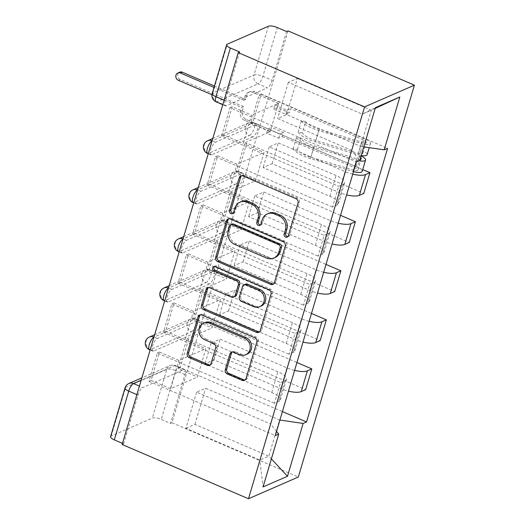 <?xml version="1.0" encoding="UTF-8"?>
<svg xmlns="http://www.w3.org/2000/svg" width="525" height="525" viewBox="0 0 525 525"><rect width="100%" height="100%" fill="white"/><g stroke="black" fill="none" stroke-linecap="round" stroke-linejoin="round"><path stroke-width="0.39" stroke-dasharray="2.62 1.97" d="M287.838 236.644A2.376 2.113 -113.5 0 0 289.741 235.193L299.453 202.394A3.393 3.012 -113.5 0 0 297.432 198.05L244.532 175.33A3.393 3.012 -113.5 0 0 242.261 175.304A3.393 3.012 -113.5 0 0 241.579 175.731M233.172 213.17A2.376 2.113 -113.5 0 0 235.075 211.719L236.335 207.473L234.878 208.11M260.505 224.91A2.376 2.113 -113.5 0 0 262.408 223.46L263.668 219.214L262.211 219.844M194.729 333.152L153.608 351.074A6.91 2.303 -66.8 0 1 152.742 351.133A6.91 2.303 -66.8 0 1 152.919 344.964A6.91 2.303 -66.8 0 1 157.329 338.494L198.457 320.572A6.91 2.303 -66.8 0 1 199.323 320.512A6.91 2.303 -66.8 0 1 199.5 325.598A6.91 2.303 -66.8 0 1 194.729 333.152L191.441 331.741A6.91 2.303 113.2 0 0 196.206 324.181A6.91 2.303 113.2 0 0 196.028 319.095A6.91 2.303 113.2 0 0 195.162 319.161L154.035 337.076A6.91 2.303 113.2 0 0 153.937 337.122M209.265 284.091L168.138 302.006A6.91 2.303 -66.8 0 1 167.272 302.072A6.91 2.303 -66.8 0 1 167.455 295.903A6.91 2.303 -66.8 0 1 171.865 289.433L212.993 271.51A6.91 2.303 -66.8 0 1 213.852 271.451A6.91 2.303 -66.8 0 1 214.036 276.537A6.91 2.303 -66.8 0 1 209.265 284.091L205.971 282.68A6.91 2.303 113.2 0 0 210.742 275.12A6.91 2.303 113.2 0 0 210.564 270.034A6.91 2.303 113.2 0 0 209.698 270.099L168.571 288.015A6.91 2.303 113.2 0 0 168.473 288.061M223.794 235.029L182.674 252.945A6.91 2.303 -66.8 0 1 181.808 253.011A6.91 2.303 -66.8 0 1 181.985 246.842A6.91 2.303 -66.8 0 1 186.395 240.365L227.522 222.449A6.91 2.303 -66.8 0 1 228.388 222.39A6.91 2.303 -66.8 0 1 228.565 227.476A6.91 2.303 -66.8 0 1 223.794 235.029L220.507 233.618A6.91 2.303 113.2 0 0 225.271 226.058A6.91 2.303 113.2 0 0 225.094 220.973A6.91 2.303 113.2 0 0 224.227 221.038L183.1 238.954A6.91 2.303 113.2 0 0 183.008 239M238.33 185.968L197.203 203.884A6.91 2.303 -66.8 0 1 196.337 203.949A6.91 2.303 -66.8 0 1 196.521 197.774A6.91 2.303 -66.8 0 1 200.931 191.303L242.058 173.388A6.91 2.303 -66.8 0 1 242.918 173.329A6.91 2.303 -66.8 0 1 243.101 178.415A6.91 2.303 -66.8 0 1 238.33 185.968L235.036 184.557A6.91 2.303 113.2 0 0 239.807 176.997A6.91 2.303 113.2 0 0 239.63 171.911A6.91 2.303 113.2 0 0 238.763 171.977L197.636 189.893A6.91 2.303 113.2 0 0 197.538 189.938M252.86 136.907L211.739 154.822A6.91 2.303 -66.8 0 1 210.873 154.888A6.91 2.303 -66.8 0 1 211.05 148.713A6.91 2.303 -66.8 0 1 215.46 142.242L256.587 124.327A6.91 2.303 -66.8 0 1 257.453 124.268A6.91 2.303 -66.8 0 1 257.631 129.353A6.91 2.303 -66.8 0 1 252.86 136.907L249.572 135.489A6.91 2.303 113.2 0 0 254.336 127.936A6.91 2.303 113.2 0 0 254.159 122.85A6.91 2.303 113.2 0 0 253.293 122.909L212.172 140.831A6.91 2.303 113.2 0 0 212.074 140.877M110.585 436.642A6.91 2.179 -163.5 0 1 111.228 436.032L152.355 418.117A6.91 2.179 -163.5 0 1 161.247 419.423L170.527 423.406L184.971 374.66A6.91 2.303 113.2 0 0 184.787 369.574A6.91 2.303 113.2 0 0 183.927 369.633L142.8 387.555L139.427 386.105M288.061 30.909L171.983 422.776L298.338 477.035M170.527 423.406L171.983 422.776M122.135 444.491L123.592 443.855L122.469 443.376M239.662 51.988L225.225 100.741A6.91 2.303 113.2 0 0 225.402 105.827A6.91 2.303 113.2 0 0 226.268 105.761L267.396 87.846L258.116 83.856A6.91 2.303 113.2 0 0 262.881 76.302L277.325 27.556M352.748 174.143A15.901 5.007 -163.5 0 1 345.043 171.596L278.27 142.918L269.259 146.849L336.033 175.521A15.901 5.007 -163.5 0 1 344.59 182.949A15.901 5.007 -163.5 0 1 343.12 184.347L338.691 186.277L332.542 207.034L336.971 205.104A15.901 5.007 16.5 0 0 338.441 203.707A15.901 5.007 16.5 0 0 329.884 196.278L263.11 167.606L272.121 163.675L338.894 192.353A15.901 5.007 16.5 0 0 346.598 194.9M252.86 122.391L250.681 123.342L259.061 95.038L261.247 94.087L252.86 122.391L362.729 169.575M250.681 123.342L270.139 131.696L243.259 143.41L251.639 115.106L232.181 106.746L223.794 135.056L243.259 143.41M223.794 135.056L221.616 136.001L338.691 186.277M215.467 156.758L217.645 155.813L209.265 184.118L207.08 185.062L215.467 156.758L332.542 207.034M217.645 155.813L237.11 164.167L263.996 152.453L255.609 180.757L236.145 172.403L244.532 144.099L263.996 152.453M244.532 144.099L246.711 143.148L363.786 193.423M338.212 223.204A15.901 5.007 -163.5 0 1 330.507 220.657L263.74 191.979L254.73 195.91L321.497 224.582A15.901 5.007 -163.5 0 1 330.061 232.011A15.901 5.007 -163.5 0 1 328.591 233.408L324.155 235.338L318.006 256.095L322.442 254.166A15.901 5.007 16.5 0 0 323.912 252.768A15.901 5.007 16.5 0 0 315.348 245.339L248.581 216.668L257.591 212.737L324.358 241.415A15.901 5.007 16.5 0 0 332.062 243.961M246.711 143.148L238.324 171.452L340.541 215.348M238.324 171.452L236.145 172.403M209.265 184.118L228.723 192.472L255.609 180.757M207.08 185.062L324.155 235.338M200.931 205.82L203.116 204.875L194.729 233.179L192.55 234.124L200.931 205.82L318.006 256.095M203.116 204.875L222.574 213.229L249.46 201.515L241.073 229.819L221.616 221.465L229.996 193.161L249.46 201.515M229.996 193.161L232.181 192.209L349.25 242.484M323.682 272.265A15.901 5.007 -163.5 0 1 315.978 269.719L249.204 241.047L240.194 244.972L306.967 273.643A15.901 5.007 -163.5 0 1 315.525 281.072A15.901 5.007 -163.5 0 1 314.055 282.47L309.625 284.399L303.476 305.156L307.906 303.227A15.901 5.007 16.5 0 0 309.376 301.829A15.901 5.007 16.5 0 0 300.818 294.4L234.045 265.729L243.055 261.804L309.829 290.476A15.901 5.007 16.5 0 0 317.533 293.022M232.181 192.209L223.794 220.513L326.005 264.41M223.794 220.513L221.616 221.465M194.729 233.179L214.193 241.533L241.073 229.819M192.55 234.124L309.625 284.399M186.401 254.881L188.58 253.936L180.193 282.24L178.014 283.192L186.401 254.881L303.476 305.156M188.58 253.936L208.044 262.29L234.931 250.576L226.544 278.887L207.08 270.526L215.467 242.222L234.931 250.576M215.467 242.222L217.645 241.27L334.72 291.546M309.146 321.326A15.901 5.007 -163.5 0 1 301.442 318.78L234.675 290.108L225.665 294.033L292.432 322.704A15.901 5.007 -163.5 0 1 300.996 330.133A15.901 5.007 -163.5 0 1 299.519 331.531L295.089 333.46L288.94 354.217L293.377 352.288A15.901 5.007 16.5 0 0 294.847 350.89A15.901 5.007 16.5 0 0 286.283 343.462L219.516 314.79L228.526 310.866L295.293 339.537A15.901 5.007 16.5 0 0 302.997 342.083M217.645 241.27L209.258 269.574L311.476 313.471M209.258 269.574L207.08 270.526M180.193 282.24L199.657 290.594L226.544 278.887M178.014 283.192L295.089 333.46M171.865 303.942L174.051 302.997L165.664 331.301L163.485 332.253L171.865 303.942L288.94 354.217M174.051 302.997L193.508 311.351L220.395 299.637L212.008 327.948L192.55 319.587L200.931 291.283L220.395 299.637M200.931 291.283L203.109 290.332L320.184 340.607M294.617 370.387A15.901 5.007 -163.5 0 1 286.912 367.841L220.139 339.17L211.129 343.094L277.902 371.766A15.901 5.007 -163.5 0 1 286.46 379.194A15.901 5.007 -163.5 0 1 284.99 380.592L280.56 382.522L274.411 403.279L278.841 401.349A15.901 5.007 16.5 0 0 280.311 399.952A15.901 5.007 16.5 0 0 271.753 392.523L204.98 363.851L213.99 359.927L280.763 388.598A15.901 5.007 16.5 0 0 288.468 391.145M203.109 290.332L194.729 318.636L296.94 362.532M194.729 318.636L192.55 319.587M165.664 331.301L185.128 339.655L212.008 327.948M163.485 332.253L280.56 382.522M157.336 353.01L159.515 352.058L151.128 380.363L148.949 381.314L157.336 353.01L274.411 403.279M159.515 352.058L178.979 360.413L205.859 348.705L197.479 377.009L178.014 368.648L186.401 340.344L205.859 348.705M186.401 340.344L188.58 339.393L305.655 389.668M211.129 343.094L204.98 363.851M225.665 294.033L219.516 314.79M240.194 244.972L234.045 265.729M254.73 195.91L248.581 216.668M269.259 146.849L263.11 167.606M213.99 359.927L220.139 339.17M228.526 310.866L234.675 290.108M243.055 261.804L249.204 241.047M257.591 212.737L263.74 191.979M272.121 163.675L278.27 142.918M286.657 114.614L297.367 78.448L288.356 82.373L362.316 114.135L351.606 150.301L277.646 118.538L286.657 114.614L360.609 146.377L371.326 110.211L362.316 114.135L375.421 107.632M288.356 82.373L277.646 118.538M297.367 78.448L371.326 110.211L375.191 108.419M196.599 392.155L185.883 428.321L259.842 460.084L268.853 456.159L279.562 419.987L205.61 388.231L196.599 392.155L270.552 423.911L259.842 460.084L263.071 486.918M185.883 428.321L194.893 424.397L268.853 456.159L271.379 458.883M194.893 424.397L205.61 388.231M363.805 146.843L360.609 146.377M351.606 150.301L359.769 160.473M221.616 136.001L229.996 107.697L356.357 161.956M229.996 107.697L232.181 106.746M259.061 95.038L278.526 103.392L251.639 115.106M261.247 94.087L387.601 148.345M188.58 339.393L180.193 367.697L282.411 411.593M148.949 381.314L275.303 435.573M278.526 103.392L270.139 131.696M279.562 419.987L279.91 420.039M180.193 367.697L178.014 368.648M151.128 380.363L170.592 388.723L197.479 377.009M276.55 431.379L270.552 423.911M123.592 443.855L138.029 395.108A6.91 2.303 -66.8 0 1 142.8 387.555M286.604 31.539L272.167 80.286A6.91 2.303 -66.8 0 1 267.396 87.846M228.723 192.472L237.11 164.167M214.193 241.533L222.574 213.229M199.657 290.594L208.044 262.29M185.128 339.655L193.508 311.351M170.592 388.723L178.979 360.413M268.734 213.301A10.854 9.647 -113.5 0 0 263.668 219.214M241.402 201.561A10.854 9.647 -113.5 0 0 236.335 207.473M273.551 283.94A3.393 3.012 -113.5 0 0 274.326 283.736A3.393 3.012 -113.5 0 0 275.907 281.886L286.702 245.457A3.393 3.012 -113.5 0 0 284.675 241.113L231.774 218.393A3.393 3.012 -113.5 0 0 229.504 218.367A3.393 3.012 -113.5 0 0 228.828 218.794M232.135 224.09A2.376 2.113 -113.5 0 0 231.026 225.382L229.576 226.012M275.185 257.48A10.854 9.647 -113.5 0 1 267.921 257.408L236.184 243.777A10.854 9.647 -113.5 0 1 229.701 229.858L231.026 225.382M214.43 266.477A2.376 2.113 -113.5 0 1 216.674 266.017L270.454 289.111A3.393 3.012 -113.5 0 1 272.482 293.462L261.693 329.89L260.236 330.52M259.33 331.944A3.393 3.012 -113.5 0 0 260.105 331.741A3.393 3.012 -113.5 0 0 261.693 329.89M235.108 296.467A3.393 3.012 -113.5 0 1 232.838 296.448L211.385 287.234A3.393 3.012 -113.5 0 0 209.114 287.208A3.393 3.012 -113.5 0 0 208.432 287.634M245.451 284.202A3.393 3.012 -113.5 0 0 243.869 286.046L240.804 296.389A3.393 3.012 -113.5 0 0 242.832 300.74L255.098 306.009A9.076 8.065 -113.5 0 0 261.168 306.068M247.098 354.132A9.076 8.065 -113.5 0 1 241.027 354.073L235.22 351.579A3.393 3.012 -113.5 0 0 232.956 351.56A3.393 3.012 -113.5 0 0 232.273 351.986M205.019 322.54A9.076 8.065 -113.5 0 0 200.438 330.776A9.076 8.065 -113.5 0 0 206.2 339.117L204.743 339.754M210.138 364.928A3.393 3.012 -113.5 0 0 210.912 364.724A3.393 3.012 -113.5 0 0 212.5 362.873L217.114 347.288A3.393 3.012 -113.5 0 0 215.093 342.937L206.2 339.117M245.116 379.949A3.393 3.012 -113.5 0 0 245.89 379.739A3.393 3.012 -113.5 0 0 247.472 377.895L258.261 341.467A3.393 3.012 -113.5 0 0 256.239 337.116L203.332 314.396A3.393 3.012 -113.5 0 0 201.068 314.377A3.393 3.012 -113.5 0 0 200.386 314.803M362.211 171.334A8.643 2.723 16.5 0 0 357.558 167.298L246.474 119.595A6.91 6.143 66.5 0 1 242.347 110.736L243.561 106.647L241.671 107.468L240.457 111.556A6.91 6.143 -113.5 0 0 244.584 120.422L270.336 131.48L271.543 127.391L267.914 128.973L266.7 133.061L278.677 138.206L282.312 136.618L283.52 132.53L271.543 127.391M270.336 131.48L266.7 133.061M277.417 107.572L278.624 103.484L274.995 105.072L273.781 109.161L277.417 107.572L289.393 112.718L290.601 108.629L363.963 140.129A4.147 1.306 -163.5 0 1 366.194 142.072A4.147 1.306 -163.5 0 1 361.771 142.124L319.2 129.248A16.242 5.119 -163.5 0 1 305.668 121.537L302.315 132.864A16.242 5.119 16.5 0 0 315.847 140.569L358.417 153.444A4.147 1.306 16.5 0 0 362.841 153.392A4.147 1.306 16.5 0 0 360.603 151.456L359.021 156.798L360.911 155.977L357.558 167.298M282.312 136.618L355.668 168.125A4.147 1.306 -163.5 0 1 357.899 170.061A4.147 1.306 -163.5 0 1 353.483 170.113L310.912 157.237A16.242 5.119 -163.5 0 1 297.38 149.533L293.153 148.732A20.738 6.536 16.5 0 0 310.433 158.57L353.003 171.445A8.643 2.723 16.5 0 0 353.502 171.596M297.38 149.533L300.733 138.206A16.242 5.119 16.5 0 0 314.265 145.917L356.836 158.793A4.147 1.306 16.5 0 0 360.124 159.265M360.596 157.684A4.147 1.306 16.5 0 0 359.021 156.798L355.668 168.125M300.733 138.206L296.507 137.412L293.153 148.732M296.507 137.412A20.738 6.536 16.5 0 0 313.786 147.249L356.357 160.125A8.643 2.723 16.5 0 0 359.041 160.788M361.082 156.05A8.643 2.723 16.5 0 0 360.911 155.977L362.493 150.629A8.643 2.723 16.5 0 1 367.146 154.665M278.624 103.484L252.873 92.426A6.91 6.143 -113.5 0 0 248.253 92.38A6.91 6.143 -113.5 0 0 245.024 96.147L243.81 100.236L214.023 87.445M211.982 94.723L241.671 107.468M302.315 132.864L298.095 132.064A20.738 6.536 16.5 0 0 315.368 141.901L357.938 154.777A8.643 2.723 16.5 0 0 361.226 155.551M305.668 121.537L301.448 120.743L298.095 132.064M301.448 120.743A20.738 6.536 16.5 0 0 318.721 130.581L361.292 143.456A8.643 2.723 16.5 0 0 370.499 143.345A8.643 2.723 16.5 0 0 365.846 139.309L254.763 91.606L252.873 92.426M243.561 106.647L180.232 79.452A3.977 3.531 66.5 0 1 177.706 75.797A3.977 3.531 66.5 0 1 179.714 72.194M214.449 85.995L245.7 99.415L246.914 95.327A6.91 6.143 66.5 0 1 250.143 91.56A6.91 6.143 66.5 0 1 254.763 91.606M273.781 109.161L285.757 114.299L286.972 110.211L274.995 105.072M286.972 110.211L290.601 108.629M285.757 114.299L289.393 112.718M278.677 138.206L279.891 134.118L283.52 132.53M279.891 134.118L267.914 128.973M363.963 140.129L360.603 151.456L362.493 150.629L365.846 139.309M245.7 99.415L243.81 100.236M289.741 235.193L288.284 235.83M235.075 211.719L233.618 212.356M262.408 223.46L260.951 224.09M198.457 320.572L195.162 319.161A6.91 6.143 -113.5 0 0 190.542 319.115A6.91 6.143 -113.5 0 0 187.313 322.875A6.91 6.143 66.5 0 0 191.441 331.741L150.314 349.657A6.91 6.143 66.5 0 1 146.186 340.797A6.91 6.143 66.5 0 1 149.415 337.03M212.993 271.51L209.698 270.099A6.91 6.143 -113.5 0 0 205.072 270.053A6.91 6.143 -113.5 0 0 201.843 273.814A6.91 6.143 66.5 0 0 205.971 282.68L164.843 300.595A6.91 6.143 66.5 0 1 160.722 291.736A6.91 6.143 66.5 0 1 163.944 287.969M227.522 222.449L224.227 221.038A6.91 6.143 -113.5 0 0 219.607 220.986A6.91 6.143 -113.5 0 0 216.379 224.752A6.91 6.143 66.5 0 0 220.507 233.618L179.379 251.534A6.91 6.143 66.5 0 1 175.252 242.675A6.91 6.143 66.5 0 1 178.48 238.908M242.058 173.388L238.763 171.977A6.91 6.143 -113.5 0 0 234.137 171.924A6.91 6.143 -113.5 0 0 230.908 175.691A6.91 6.143 66.5 0 0 235.036 184.557L193.909 202.473A6.91 6.143 66.5 0 1 189.787 193.607A6.91 6.143 66.5 0 1 193.01 189.847M256.587 124.327L253.293 122.909A6.91 6.143 -113.5 0 0 248.673 122.863A6.91 6.143 -113.5 0 0 245.444 126.63A6.91 6.143 66.5 0 0 249.572 135.489L208.445 153.412A6.91 6.143 66.5 0 1 204.317 144.546A6.91 6.143 66.5 0 1 207.546 140.785M183.927 369.633L174.641 365.649L141.173 380.231M111.228 436.032L125.665 387.286L166.792 369.37L152.355 418.117M226.268 105.761L216.989 101.778L258.116 83.856A6.91 6.143 -113.5 0 1 253.988 74.996L212.861 92.912L227.299 44.166M268.426 26.25L253.988 74.996A6.91 2.179 -163.5 0 1 262.881 76.302L272.167 80.286M271.753 392.523L277.902 371.766M286.283 343.462L292.432 322.704M300.818 294.4L306.967 273.643M315.348 245.339L321.497 224.582M329.884 196.278L336.033 175.521M153.608 351.074L150.314 349.657A6.91 2.303 113.2 0 1 149.448 349.716M157.329 338.494L154.035 337.076A6.91 6.143 66.5 0 0 153.963 337.043M168.138 302.006L164.843 300.595A6.91 2.303 113.2 0 1 163.977 300.654M171.865 289.433L168.571 288.015A6.91 6.143 66.5 0 0 168.499 287.982M182.674 252.945L179.379 251.534A6.91 2.303 113.2 0 1 178.513 251.593M186.395 240.365L183.1 238.954A6.91 6.143 66.5 0 0 183.028 238.921M197.203 203.884L193.909 202.473A6.91 2.303 113.2 0 1 193.043 202.532M200.931 191.303L197.636 189.893A6.91 6.143 66.5 0 0 197.564 189.86M211.739 154.822L208.445 153.412A6.91 2.303 113.2 0 1 207.578 153.471M215.46 142.242L212.172 140.831A6.91 6.143 66.5 0 0 212.093 140.798M280.763 388.598L286.912 367.841M295.293 339.537L301.442 318.78M293.377 352.288L299.519 331.531M309.829 290.476L315.978 269.719M307.906 303.227L314.055 282.47M324.358 241.415L330.507 220.657M322.442 254.166L328.591 233.408M338.894 192.353L345.043 171.596M336.971 205.104L343.12 184.347M278.841 401.349L284.99 380.592M225.225 100.741L224.103 100.255M216.123 101.837A6.91 2.303 113.2 0 0 216.989 101.778A6.91 6.143 -113.5 0 1 212.861 92.912A6.91 2.179 16.5 0 0 212.225 93.522M138.029 395.108L136.907 394.629M184.971 374.66L175.685 370.676A6.91 2.303 113.2 0 0 175.507 365.59A6.91 2.303 113.2 0 0 174.641 365.649A6.91 6.143 66.5 0 0 170.021 365.603A6.91 6.143 66.5 0 0 166.792 369.37A6.91 2.179 -163.5 0 1 175.685 370.676L161.247 419.423M128.894 383.519A6.91 6.143 66.5 0 0 125.665 387.286A6.91 2.179 16.5 0 0 125.029 387.896M244.532 175.33L243.075 175.96M297.432 198.05L295.975 198.68M299.453 202.394L298.003 203.031M231.774 218.393L230.317 219.023M284.675 241.113L283.224 241.743M286.702 245.457L285.246 246.094M275.907 281.886L274.457 282.522M229.701 229.858L228.25 230.488M236.184 243.777L234.727 244.407M267.921 257.408L266.47 258.037M272.482 293.462L271.025 294.098M211.385 287.234L209.928 287.864M232.838 296.448L231.381 297.078M216.674 266.017L215.217 266.654M270.454 289.111L269.003 289.748M255.098 306.009L253.647 306.639M243.869 286.046L242.412 286.683M240.804 296.389L239.354 297.025M242.832 300.74L241.375 301.37M235.22 351.579L233.769 352.216M241.027 354.073L239.577 354.71M215.093 342.937L213.636 343.567M217.114 347.288L215.663 347.917M212.5 362.873L211.043 363.51M203.332 314.396L201.882 315.033M256.239 337.116L254.782 337.752M258.261 341.467L256.81 342.097M247.472 377.895L246.022 378.525M242.347 110.736L240.457 111.556M356.836 158.793L353.483 170.113M314.265 145.917L310.912 157.237M313.786 147.249L310.433 158.57M356.357 160.125L353.003 171.445M361.771 142.124L358.417 153.444M319.2 129.248L315.847 140.569M318.721 130.581L315.368 141.901M361.292 143.456L357.938 154.777M246.474 119.595L244.584 120.422M246.914 95.327L245.024 96.147M180.232 79.452L178.343 80.272M288.632 236.486L287.182 237.123M233.966 213.012L232.509 213.649M261.299 224.752L259.849 225.382M199.323 320.512L196.028 319.095A6.91 6.91 0 0 0 190.542 319.115L154.639 334.753M213.852 271.451L210.564 270.034A6.91 6.91 0 0 0 205.072 270.053L169.175 285.692M228.388 222.39L225.094 220.973A6.91 6.91 0 0 0 219.607 220.986L183.711 236.631M242.918 173.329L239.63 171.911A6.91 6.91 0 0 0 234.137 171.924L198.24 187.569M257.453 124.268L254.159 122.85A6.91 6.91 0 0 0 248.673 122.863L212.776 138.508M210.873 154.888L208.254 153.759M196.337 203.949L193.718 202.821M181.808 253.011L179.189 251.882M167.272 302.072L164.653 300.95M152.742 351.133L150.124 350.011M280.311 399.952L286.46 379.194M338.441 203.707L344.59 182.949M323.912 252.768L330.061 232.011M309.376 301.829L315.525 281.072M294.847 350.89L300.996 330.133M225.402 105.827L222.784 104.698M184.787 369.574L175.507 365.59A6.91 6.91 0 0 0 170.021 365.603L141.868 377.869M242.261 175.304L240.804 175.941M229.504 218.367L228.053 219.004M274.326 283.736L272.875 284.366M260.105 331.741L258.654 332.371M209.114 287.208L207.657 287.844M215.086 266.004L213.629 266.634M232.956 351.56L231.499 352.19M210.912 364.724L209.462 365.354M201.068 314.377L199.612 315.007M245.89 379.739L244.433 380.376M361.252 158.74L357.899 170.061M366.194 142.072L362.841 153.392M370.499 143.345L369.226 147.637M250.143 91.56L248.253 92.38"/><path stroke-width="0.79" d="M285.587 237.103A2.376 2.113 -113.5 0 0 288.284 235.83L298.003 203.031A3.393 3.012 -113.5 0 0 295.975 198.68L243.075 175.96A3.393 3.012 -113.5 0 0 240.804 175.941A3.393 3.012 -113.5 0 0 239.223 177.785L229.504 210.584A2.376 2.113 -113.5 0 0 232.509 213.649A2.376 2.113 -113.5 0 0 233.618 212.356L234.878 208.11A10.854 9.647 -113.5 0 1 239.945 202.197A10.854 9.647 -113.5 0 1 247.209 202.269L251.619 204.166A10.854 9.647 -113.5 0 1 258.097 218.078L256.837 222.324A2.376 2.113 -113.5 0 0 259.849 225.382A2.376 2.113 -113.5 0 0 260.951 224.09L262.211 219.844A10.854 9.647 -113.5 0 1 267.277 213.931A10.854 9.647 -113.5 0 1 274.542 214.01L278.952 215.9A10.854 9.647 -113.5 0 1 285.429 229.819L284.169 234.065A2.376 2.113 -113.5 0 0 285.587 237.103M267.277 213.931L268.734 213.301A10.854 9.647 -113.5 0 1 275.999 213.373L280.402 215.27A10.854 9.647 -113.5 0 1 286.886 229.182L285.626 233.428A2.376 2.113 -113.5 0 0 287.838 236.644M241.579 175.731A3.393 3.012 -113.5 0 0 240.673 177.155L230.961 209.954A2.376 2.113 -113.5 0 0 233.172 213.17M239.945 202.197L241.402 201.561A10.854 9.647 -113.5 0 1 248.666 201.639L253.07 203.529A10.854 9.647 -113.5 0 1 259.553 217.448L258.293 221.694A2.376 2.113 -113.5 0 0 260.505 224.91M225.297 369.626A3.393 3.012 -113.5 0 0 227.325 373.977L242.163 380.349A3.393 3.012 -113.5 0 0 244.433 380.376A3.393 3.012 -113.5 0 0 246.022 378.525L256.81 342.097A3.393 3.012 -113.5 0 0 254.782 337.752L201.882 315.033A3.393 3.012 -113.5 0 0 199.612 315.007A3.393 3.012 -113.5 0 0 198.03 316.857L187.241 353.286A3.393 3.012 -113.5 0 0 189.262 357.637L207.191 365.334A3.393 3.012 -113.5 0 0 209.462 365.354A3.393 3.012 -113.5 0 0 211.043 363.51L215.663 347.917A3.393 3.012 -113.5 0 0 213.636 343.567L204.743 339.754A9.076 8.065 -113.5 0 1 198.982 331.413A9.076 8.065 -113.5 0 1 203.569 323.177A9.076 8.065 -113.5 0 1 209.639 323.236L244.466 338.192A9.076 8.065 -113.5 0 1 250.228 346.533A9.076 8.065 -113.5 0 1 245.648 354.769A9.076 8.065 -113.5 0 1 239.577 354.71L233.769 352.216A3.393 3.012 -113.5 0 0 231.499 352.19A3.393 3.012 -113.5 0 0 229.917 354.04L225.297 369.626L226.754 368.996A3.393 3.012 -113.5 0 0 228.775 373.347L243.62 379.719A3.393 3.012 -113.5 0 0 245.116 379.949M248.489 498.75L122.135 444.491L238.212 52.625L364.567 106.883L248.489 498.75L298.338 477.035L414.415 85.168L288.061 30.909L286.604 31.539L277.325 27.556A6.91 2.179 16.5 0 0 268.426 26.25L227.299 44.166A6.91 2.179 16.5 0 0 226.662 44.776A6.91 2.179 16.5 0 0 230.383 48.005L215.946 96.751A6.91 2.303 113.2 0 0 216.123 101.837L222.784 104.698M270.605 284.347A3.393 3.012 -113.5 0 0 272.875 284.366A3.393 3.012 -113.5 0 0 274.457 282.522L285.246 246.094A3.393 3.012 -113.5 0 0 283.224 241.743L230.317 219.023A3.393 3.012 -113.5 0 0 228.053 219.004A3.393 3.012 -113.5 0 0 226.465 220.854L215.677 257.276A3.393 3.012 -113.5 0 0 217.698 261.627L270.605 284.347L272.055 283.71A3.393 3.012 -113.5 0 0 273.551 283.94M271.025 294.098L260.236 330.52A3.393 3.012 -113.5 0 1 258.654 332.371A3.393 3.012 -113.5 0 1 256.384 332.345L203.483 309.632A3.393 3.012 -113.5 0 1 201.456 305.281L206.076 289.695A3.393 3.012 -113.5 0 1 207.657 287.844A3.393 3.012 -113.5 0 1 209.928 287.864L231.381 297.078A3.393 3.012 -113.5 0 0 233.651 297.104A3.393 3.012 -113.5 0 0 235.239 295.253L238.298 284.911A3.393 3.012 -113.5 0 0 236.276 280.567L213.938 270.972A2.376 2.113 -113.5 0 1 215.217 266.654L269.003 289.748A3.393 3.012 -113.5 0 1 271.025 294.098M122.469 443.376L114.306 439.871A6.91 2.179 -163.5 0 1 110.585 436.642L125.029 387.896A6.91 2.179 16.5 0 0 128.75 391.125L114.306 439.871M238.212 52.625L239.662 51.988L230.383 48.005M364.567 106.883L414.415 85.168M346.598 194.9A15.901 5.007 16.5 0 0 359.349 195.352L365.498 174.595A15.901 5.007 -163.5 0 1 352.748 174.143M365.498 174.595L369.935 172.666L362.729 169.575M359.349 195.352L363.786 193.423L369.935 172.666M340.541 215.348L355.399 221.727L350.969 223.657A15.901 5.007 -163.5 0 1 338.212 223.204M332.062 243.961A15.901 5.007 16.5 0 0 344.82 244.414L349.25 242.484L355.399 221.727M326.005 264.41L340.869 270.788L336.433 272.718A15.901 5.007 -163.5 0 1 323.682 272.265M317.533 293.022A15.901 5.007 16.5 0 0 330.284 293.475L334.72 291.546L340.869 270.788M311.476 313.471L326.333 319.85L321.904 321.779A15.901 5.007 -163.5 0 1 309.146 321.326M302.997 342.083A15.901 5.007 16.5 0 0 315.755 342.536L320.184 340.607L326.333 319.85M296.94 362.532L311.804 368.911L307.368 370.84A15.901 5.007 -163.5 0 1 294.617 370.387M288.468 391.145A15.901 5.007 16.5 0 0 301.219 391.598L305.655 389.668L311.804 368.911M279.91 420.039L303.135 423.445L287.483 476.287L263.071 486.918L278.723 434.083L275.303 435.573L356.357 161.956L359.769 160.473L375.421 107.632L399.833 97L384.182 149.835L363.805 146.843M303.135 423.445L306.554 421.962L387.601 148.345L384.182 149.835M282.411 411.593L306.554 421.962M278.723 434.083L276.55 431.379M399.833 97L375.191 108.419M271.379 458.883L287.483 476.287M228.828 218.794A3.393 3.012 -113.5 0 0 227.922 220.218L217.127 256.646A3.393 3.012 -113.5 0 0 219.155 260.997L272.055 283.71M280.127 247.721A2.376 2.113 -113.5 0 0 278.709 244.676L232.273 224.739A2.376 2.113 -113.5 0 0 229.576 226.012L228.25 230.488A10.854 9.647 -113.5 0 0 234.727 244.407L266.47 258.037A10.854 9.647 -113.5 0 0 273.728 258.11A10.854 9.647 -113.5 0 0 278.801 252.197L280.127 247.721L281.577 247.091A2.376 2.113 -113.5 0 0 280.16 244.046L278.709 244.676M230.685 224.72L232.135 224.09A2.376 2.113 -113.5 0 1 233.723 224.103L280.16 244.046M273.728 258.11L275.185 257.48A10.854 9.647 -113.5 0 0 280.252 251.567L278.801 252.197M281.577 247.091L280.252 251.567M208.432 287.634A3.393 3.012 -113.5 0 0 207.526 289.058L202.912 304.651A3.393 3.012 -113.5 0 0 204.934 308.995L257.834 331.715A3.393 3.012 -113.5 0 0 259.33 331.944M233.651 297.104L235.108 296.467A3.393 3.012 -113.5 0 0 236.69 294.623L239.754 284.281A3.393 3.012 -113.5 0 0 237.727 279.93L215.394 270.342L213.938 270.972M214.43 266.477A2.376 2.113 -113.5 0 0 215.394 270.342M253.647 306.639A9.076 8.065 -113.5 0 0 259.717 306.705A9.076 8.065 -113.5 0 0 264.305 298.469A9.076 8.065 -113.5 0 0 258.536 290.128L246.271 284.858A3.393 3.012 -113.5 0 0 244 284.832A3.393 3.012 -113.5 0 0 242.412 286.683L239.354 297.025A3.393 3.012 -113.5 0 0 241.375 301.37L253.647 306.639M259.717 306.705L261.168 306.068A9.076 8.065 -113.5 0 0 265.755 297.832A9.076 8.065 -113.5 0 0 259.993 289.492L258.536 290.128M244 284.832L245.451 284.202A3.393 3.012 -113.5 0 1 247.721 284.222L259.993 289.492M232.273 351.986A3.393 3.012 -113.5 0 0 231.368 353.404L226.754 368.996M245.648 354.769L247.098 354.132A9.076 8.065 -113.5 0 0 251.685 345.896A9.076 8.065 -113.5 0 0 245.917 337.555L244.466 338.192M203.569 323.177L205.019 322.54A9.076 8.065 -113.5 0 1 211.089 322.599L245.917 337.555M200.386 314.803A3.393 3.012 -113.5 0 0 199.48 316.227L188.692 352.649A3.393 3.012 -113.5 0 0 190.713 357L208.642 364.698A3.393 3.012 -113.5 0 0 210.138 364.928M360.124 159.265A4.147 1.306 16.5 0 0 361.252 158.74A4.147 1.306 16.5 0 0 360.596 157.684M359.041 160.788A8.643 2.723 16.5 0 0 365.564 160.013A8.643 2.723 16.5 0 0 361.082 156.05M353.502 171.596A8.643 2.723 16.5 0 0 362.211 171.334L365.564 160.013M214.023 87.445L180.482 73.041A3.977 3.531 -113.5 0 0 177.824 73.014A3.977 3.531 -113.5 0 0 175.816 76.624A3.977 3.531 -113.5 0 0 178.343 80.272L211.982 94.723M361.226 155.551A8.643 2.723 16.5 0 0 367.146 154.665L369.226 147.637M177.824 73.014L179.714 72.194A3.977 3.531 66.5 0 1 182.372 72.22L214.449 85.995M141.173 380.231L133.514 383.565A6.91 2.303 113.2 0 0 128.75 391.125L136.907 394.629M139.427 386.105L133.514 383.565A6.91 6.143 66.5 0 0 128.894 383.519A6.91 6.91 0 0 0 125.029 387.896M315.755 342.536L321.904 321.779M330.284 293.475L336.433 272.718M344.82 244.414L350.969 223.657M301.219 391.598L307.368 370.84M212.074 140.877A6.91 2.303 113.2 0 0 207.716 147.407A6.91 2.303 113.2 0 0 207.578 153.471L208.254 153.759M212.776 138.508L207.546 140.785A6.91 6.143 66.5 0 1 212.093 140.798M197.538 189.938A6.91 2.303 113.2 0 0 193.187 196.468A6.91 2.303 113.2 0 0 193.043 202.532L193.718 202.821M183.008 239A6.91 2.303 113.2 0 0 178.651 245.529A6.91 2.303 113.2 0 0 178.513 251.593L179.189 251.882M168.473 288.061A6.91 2.303 113.2 0 0 164.122 294.591A6.91 2.303 113.2 0 0 163.977 300.654L164.653 300.95M153.937 337.122A6.91 2.303 113.2 0 0 149.586 343.658A6.91 2.303 113.2 0 0 149.448 349.716L150.124 350.011M198.24 187.569L193.01 189.847A6.91 6.143 66.5 0 1 197.564 189.86M183.711 236.631L178.48 238.908A6.91 6.143 66.5 0 1 183.028 238.921M169.175 285.692L163.944 287.969A6.91 6.143 66.5 0 1 168.499 287.982M154.639 334.753L149.415 337.03A6.91 6.143 66.5 0 1 153.963 337.043M224.103 100.255L215.946 96.751A6.91 2.179 16.5 0 1 212.225 93.522A6.91 6.91 0 0 0 216.123 101.837M286.886 229.182L285.429 229.819M280.402 215.27L278.952 215.9M275.999 213.373L274.542 214.01M258.293 221.694L256.837 222.324M259.553 217.448L258.097 218.078M253.07 203.529L251.619 204.166M248.666 201.639L247.209 202.269M230.961 209.954L229.504 210.584M240.673 177.155L239.223 177.785M285.626 233.428L284.169 234.065M219.155 260.997L217.698 261.627M217.127 256.646L215.677 257.276M227.922 220.218L226.465 220.854M233.723 224.103L232.273 224.739M257.834 331.715L256.384 332.345M204.934 308.995L203.483 309.632M202.912 304.651L201.456 305.281M207.526 289.058L206.076 289.695M236.69 294.623L235.239 295.253M239.754 284.281L238.298 284.911M237.727 279.93L236.276 280.567M247.721 284.222L246.271 284.858M231.368 353.404L229.917 354.04M211.089 322.599L209.639 323.236M208.642 364.698L207.191 365.334M190.713 357L189.262 357.637M188.692 352.649L187.241 353.286M199.48 316.227L198.03 316.857M243.62 379.719L242.163 380.349M228.775 373.347L227.325 373.977M182.372 72.22L180.482 73.041M207.546 140.785A6.91 6.91 0 0 0 207.578 153.471M193.01 189.847A6.91 6.91 0 0 0 193.043 202.532M178.48 238.908A6.91 6.91 0 0 0 178.513 251.593M163.944 287.969A6.91 6.91 0 0 0 163.977 300.654M149.415 337.03A6.91 6.91 0 0 0 149.448 349.716M128.894 383.519L141.868 377.869M212.225 93.522L226.662 44.776"/></g></svg>

